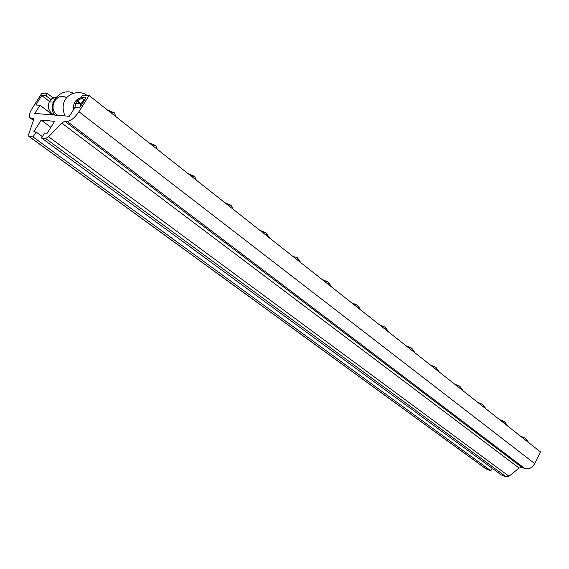 <?xml version="1.0" encoding="UTF-8"?>
<svg xmlns="http://www.w3.org/2000/svg" width="569" height="569" viewBox="0 0 569 569"><rect width="100%" height="100%" fill="white"/><g stroke="black" fill="none" stroke-linecap="round" stroke-linejoin="round"><path stroke-width="0.85" d="M485.265 468.323L490.862 470.791L33.009 136.923L36.117 132.029L42.376 136.624L36.117 132.029L33.784 131.759L41.188 120.087L50.869 127.3L41.188 120.087L54.638 121.339L47.085 133.288L44.666 133.011L41.516 137.983L45.627 138.495L506.197 476.85L45.627 138.495L48.6 136.731L508.992 476.246L519.134 468.059L61.722 123.039L48.6 136.731L508.992 476.246L506.197 476.85L501.225 474.887L41.516 137.983L501.225 474.887L506.197 476.85L508.992 476.246L519.134 468.059L521.958 467.441L524.86 468.543C528.836 469.525 532.122 467.889 534.725 463.614L540.55 451.999L89.098 95.485L82.64 95.187L81.125 97.591L85.947 97.832L79.589 107.954L74.802 107.626L69.347 116.296L34.794 113.437L39.994 105.272L35.804 104.988L41.793 95.599L46.018 95.812L47.462 93.544L41.829 93.28L32.262 108.274C28.898 113.999 28.422 117.278 30.84 118.11L33.023 118.309L33.429 120.344L28.685 134.32L29.083 136.439L33.009 136.923L36.117 132.029L33.784 131.759L41.188 120.087L54.638 121.339L47.085 133.288L44.666 133.011L41.516 137.983L45.627 138.495L48.6 136.731L61.722 123.039L64.759 121.218L67.213 121.439C70.791 121.119 74.681 117.883 78.899 111.723L89.098 95.485L78.899 111.723L534.725 463.614L540.55 451.999L89.098 95.485L82.64 95.187L81.125 97.591L84.461 100.201L81.125 97.591L85.947 97.832L79.589 107.954L74.802 107.626L69.347 116.296L34.794 113.437L39.994 105.272L52.775 114.924L39.994 105.272L35.804 104.988L41.793 95.599L49.716 101.645M490.862 470.791L492.157 468.244L490.862 470.791L485.656 468.685L28.791 136.332L486.04 468.884L29.083 136.439L33.009 136.923L490.862 470.791M49.496 101.474L41.793 95.599L46.018 95.812L50.883 99.539L46.018 95.812L47.462 93.544L53.109 97.882L47.462 93.544L41.829 93.28L32.262 108.274C29.318 113.167 28.585 116.361 30.072 117.861L33.507 120.095L30.84 118.11L33.386 118.452M524.86 468.543L67.213 121.439L64.759 121.218L521.958 467.441L524.86 468.543L67.213 121.439C70.791 121.119 74.681 117.883 78.899 111.723L534.725 463.614C532.122 467.889 528.836 469.525 524.86 468.543M28.791 136.332L28.685 134.32L33.429 120.344L33.336 118.416M521.958 467.441L64.759 121.218L61.722 123.039L519.134 468.059L521.958 467.441M520.407 436.089L525.343 438.187L527.833 441.957L525.343 438.187L521.353 436.836M499.418 419.517L504.447 421.643L506.901 425.427L504.447 421.643L500.443 420.327M477.462 402.176L482.576 404.331L485.001 408.129L482.576 404.331L478.572 403.051M454.467 384.018L459.674 386.202L462.056 390.014L459.674 386.202L455.662 384.964M430.349 364.978L435.662 367.19L438.002 371.016L435.662 367.19L431.651 366.002M406.11 345.831L411.522 348.079L413.805 351.912L411.522 348.079L407.518 346.941M379.559 324.863L385.085 327.154L387.311 330.98L385.085 327.154L381.095 326.08M351.614 302.793L357.268 305.126L359.416 308.96L357.268 305.126L353.299 304.123M322.168 279.543L327.964 281.925L330.027 285.745L327.964 281.925L324.017 281.001M297.039 257.444L299.002 261.249L297.039 257.444L293.127 256.605M259.642 230.161L265.744 232.678L267.608 236.455L265.744 232.678L261.882 231.932M224.954 202.77L231.249 205.359L232.984 209.108L231.249 205.359L227.436 204.733M188.175 173.723L194.676 176.411L196.262 180.117L194.676 176.411L190.942 175.906M149.106 142.876L155.842 145.664L157.264 149.313L155.842 145.664L152.193 145.308M107.527 110.037L114.525 112.961L115.756 116.538L114.525 112.961L110.991 112.769M81.225 97.669C75.556 99.234 72.974 103.252 73.479 109.732C72.974 103.252 75.556 99.234 81.225 97.669M78.038 100.457L80.286 103.75M80.762 106.083L84.141 100.706L80.762 106.083M84.148 99.959L80.841 103.778L79.902 107.456L80.841 103.778L84.148 99.959M84.162 99.966L80.841 103.778L75.791 103.473L74.831 107.626L75.791 103.473C77.206 100.649 79.368 98.992 82.277 98.494C79.368 98.992 77.206 100.649 75.791 103.473C77.142 100.599 79.276 98.914 82.192 98.423M77.498 100.969L79.454 103.693M52.945 113.971L54.226 114.618L52.945 113.971M55.947 97.505C53.123 97.797 51.004 99.255 49.588 101.879M53.315 102.107L49.297 101.865C47.497 106.574 48.472 110.585 52.206 113.907L54.211 115.045L52.241 113.914C48.5 110.592 47.519 106.581 49.297 101.865C50.826 98.885 53.18 97.278 56.352 97.036C53.18 97.278 50.826 98.885 49.297 101.865C47.519 106.581 48.5 110.592 52.241 113.914L53.927 114.056L52.184 113.871M57.192 114.988C47.355 108.174 56.864 91.204 66.737 97.875M33.429 120.351L30.072 117.861M525.692 438.471L528.715 442.654M504.795 421.921L507.854 426.181M486.033 408.947L482.925 404.609M463.173 390.896L460.022 386.479M439.211 371.97L436.003 367.467M411.864 348.349L415.121 352.944M385.419 327.424L388.741 332.111M360.988 310.197L357.595 305.397M331.748 287.103L328.277 282.181M300.901 262.75L297.345 257.693M266.043 232.913L269.699 238.105M87.071 95.393C77.164 87.846 56.914 96.118 65.001 115.934M54.482 115.066C46.658 103.38 61.132 86.815 73.479 93.266"/></g></svg>
